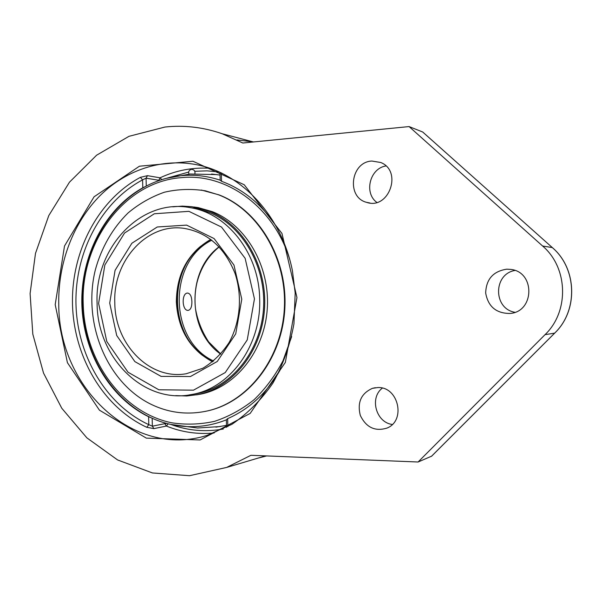 <?xml version="1.0" encoding="UTF-8"?>
<svg xmlns="http://www.w3.org/2000/svg" width="602" height="602" viewBox="0 0 602 602"><rect width="100%" height="100%" fill="white"/><g stroke="black" fill="none" stroke-linecap="round" stroke-linejoin="round"><path stroke-width="0.9" d="M409.089 126.578L542.598 246.007C568.175 267.694 569.394 311.475 545.043 334.659L418.097 462.005L250.944 455.293L226.653 467.43L189.547 475.7L152.441 472.961L117.571 459.936L86.846 437.835L61.788 408.269L43.517 373.052L32.809 334.14L30.1 293.558L35.495 253.352L48.792 215.561L69.456 182.203L96.606 155.203L128.978 136.323L164.918 127.052C184.084 124.953 203.152 127.18 222.115 133.727L242.839 143.013L409.089 126.578L422.694 132.011L552.403 247.655M431.657 456.15L418.097 462.005M382.353 388.117C369.312 397.802 375.994 422.491 392.286 424.47M514.913 270.464C493.121 274.106 493.128 308.713 514.913 312.295M385.927 165.949C369.816 168.357 363.728 192.986 376.814 202.4M377.928 387.545C398.426 386.589 406.184 420.557 387.071 428.052C375.129 431.724 366.212 427.533 360.327 415.47C357.076 402.46 361.117 393.415 372.457 388.328L377.928 387.545M506.726 269.184L510.752 269.41C535.404 271.856 534.591 311.986 509.879 313.469C496.176 313.401 488.109 306.576 485.671 293.001C486.175 279.208 493.196 271.276 506.726 269.184M371.885 161.035L380.757 162.502C402.866 171.081 388.839 210.181 366.656 202.362C346.18 197.426 350.62 161.855 371.885 161.035M209.94 168.267C192.489 167.228 175.859 170.411 160.049 177.816L147.475 175.664L140.394 177.342C97.87 200.112 71.209 251.764 72.488 304.303C73.828 356.851 103.055 406.975 146.737 427.285L153.901 428.632L166.378 426.05C181.706 432.206 197.614 434.524 214.101 433.004M146.737 427.285L148.799 424.658L152.359 426.186L153.901 428.632M147.475 175.664L146.06 178.184L142.584 179.878L140.394 177.342M152.155 418.194L148.604 416.727C109.278 397.493 83.068 351.861 81.842 304.048C80.683 256.234 104.552 209.233 142.787 187.794L145.639 186.402M221.355 172.932L220.738 172.639M219.963 172.277L220.174 180.231L221.528 181.285C244.374 189.765 263.051 205.515 277.567 228.519M279.81 370.621C266.581 393.196 249.198 409.202 227.654 418.631L226.36 419.79L226.555 427.36M220.039 175.069L211.558 174.023M215.915 427.157L226.502 425.343M192.587 394.355L197.396 393.542C231.943 386.747 260.764 350.906 263.488 308.773C266.393 266.663 242.561 225.539 209.06 212.348L194.882 208.284L189.645 207.562M175.716 395.612L186.763 395.988L197.795 394.603C232.703 387.65 261.802 351.365 264.519 308.751C267.408 266.159 243.283 224.599 209.406 211.287L192.038 206.712L182.368 206.11L172.751 206.832M195.695 393.828L196.553 393.716M204.815 411.497L208.909 410.602C249.401 401.015 282.519 357.784 284.874 307.878C287.432 257.995 258.642 210.075 219.053 194.882L201.331 190.044M150.312 403.934C168.831 413.085 188.178 415.342 208.352 410.714C248.874 401.113 282.014 357.844 284.37 307.893C286.928 257.965 258.115 210 218.503 194.792L205.365 190.819C191.511 188.622 177.831 189.096 164.338 192.241C151.23 196.839 139.182 203.702 128.196 212.837C112.74 227.91 101.46 247.55 95.409 269.591C82.346 321.814 105.96 381.706 150.312 403.934M196.621 394.837L200.79 394.107C235.585 387.176 264.571 351.064 267.273 308.66C270.163 266.28 246.12 224.93 212.371 211.671L198.254 207.615L193.663 206.945M213.687 361.027C168.695 340.785 167.461 261.832 211.791 240.198M200.85 246.12C169.004 271.705 169.937 330.897 202.581 355.458M191.887 301.67C191.925 306.877 190.691 309.782 188.17 310.384L188.155 310.384C181.887 310.986 181.345 292.828 187.658 293.069C190.247 293.535 191.654 296.395 191.887 301.67M220.166 180.179C207.592 176.032 194.905 174.505 182.105 175.603C171.773 176.529 161.833 179.065 152.276 183.219L152.276 183.219C109.556 201.963 81.579 251.41 82.286 302.377C82.971 353.344 112.281 402.046 155.489 419.677L155.497 419.677C166.122 423.966 177.131 426.291 188.531 426.652C201.392 426.999 213.996 424.734 226.36 419.842M266.633 455.925L258.198 458.069M236.902 139.935L253.743 141.937M542.598 246.007L552.282 247.572C577.055 268.522 578.229 310.752 554.645 333.139L554.766 333.049M545.043 334.659L554.645 333.139L431.431 456.339M55.196 304.635L67.416 362.675L99.428 410.165L146.331 438.128L200.097 439.964L250.161 413.416L285.34 362.442L296.952 297.554L281.969 233.486L244.224 184.754L192.941 161.246L139.431 166.212L94.062 196.801L64.512 246L55.196 304.635M58.763 304.552C57.86 263.473 73.105 222.567 100.346 195.341C127.684 168.357 166.415 156.49 203.28 166.227C245.563 177.492 282.165 218.767 292.414 270.704L295.198 293.061L293.934 323.891C289.983 345.27 282.955 365.03 272.856 383.181C261.23 399.909 247.58 413.619 231.913 424.312L206.937 435.419C132.764 458.859 58.552 387.033 58.763 304.552M148.604 416.727L148.799 424.658C105.982 404.822 77.282 355.714 75.972 304.221C74.716 252.72 100.895 202.129 142.584 179.878L142.787 187.794M146.263 186.078L146.06 178.184L159.59 180.382M221.528 181.285L221.318 173.083L222.484 173.481M161.818 179.644L160.049 177.816L158.665 180.698M167.273 178.079L188.637 172.089M194.785 171.292L207.013 170.855L219.286 171.969M227.865 426.652L227.654 418.631M166.792 423.462L164.858 423.657L166.378 426.05L168.176 423.823M223.327 429.008C205.417 432.206 188.005 430.708 171.081 424.523M164.843 422.92L164.858 423.657L152.359 426.186L152.163 418.262M219.053 246.82C186.214 271.028 187.154 331.01 220.746 354.172M98.608 303.423L104.853 264.978L124.524 233.057L154.323 213.763L188.908 211.34L221.491 227.044L245.134 258.318L254.45 298.863L247.249 339.904L225.246 372.555L193.49 390.171L158.8 389.772L128.038 372.224L106.78 341.462L98.608 303.423M188.78 394.995L193.024 394.265C230.709 387.515 261.501 344.886 259.658 298.735C259.078 253.54 227.533 213.409 190.488 207.705L194.882 208.284M109.715 303.099L116.705 335.502L134.871 361.606L161.065 376.378L190.458 376.528L217.254 361.486L235.736 333.847L241.778 299.232L233.96 265.03L214.079 238.55L186.582 225.11L157.257 226.984L131.876 243.238L115.065 270.343L109.715 303.099M114.809 302.972C112.777 260.862 147.016 222.574 184.332 228.406C207.81 232.553 224.742 247.618 235.104 273.594C242.004 294.641 241.026 320.437 229.219 342.327C221.987 353.329 213.183 361.975 202.814 368.258L186.304 373.729C149.815 380.374 114.937 344.404 114.809 302.972M210.76 239.408C188.17 252.547 176.695 273.391 176.341 301.933C178.057 329.783 190.172 349.754 212.687 361.847M291.661 336.578L283.03 360.703C275.182 375.633 265.527 388.636 254.074 399.72C241.823 409.465 228.655 416.674 214.553 421.34C200.21 424.47 185.905 424.952 171.63 422.777C121.649 412.438 84.461 360.244 83.211 304.01C80.608 241.673 124.569 181.744 181.27 177.658C227.12 172.774 275.528 208.164 290.488 262.163M222.115 133.727L253.472 141.967M431.499 456.308L554.69 333.124C578.296 310.73 577.122 268.545 552.32 247.58L422.747 132.041M372.457 388.328L375.347 387.703M366.656 202.362L369.967 203.009M226.653 467.43L265.557 455.88M205.922 190.909L205.365 190.819M208.909 410.602L208.352 410.714M198.254 207.615L195.244 207.216M200.79 394.107L197.795 394.603M219.151 246.925C207.938 256.166 200.489 268.311 196.801 283.361C194.95 291.804 194.529 300.345 195.53 308.976C197.719 320.919 202.091 331.883 208.661 341.883L220.836 354.066M197.396 393.542L193.024 394.265C144.239 405.214 97.14 357.829 97.103 303.483C94.318 248.272 140.567 197.825 190.488 207.705M212.784 361.764C190.533 349.679 178.538 329.73 176.815 301.926C177.184 273.421 188.531 252.607 210.858 239.483M216.961 174.603L190.24 174.001L166.22 178.373M170.434 424.365L197.576 428.014L220.385 426.54M194.905 173.7C195.304 171.058 194.183 169.613 191.534 169.365C189.02 170.027 188.17 171.608 188.983 174.113"/></g></svg>
